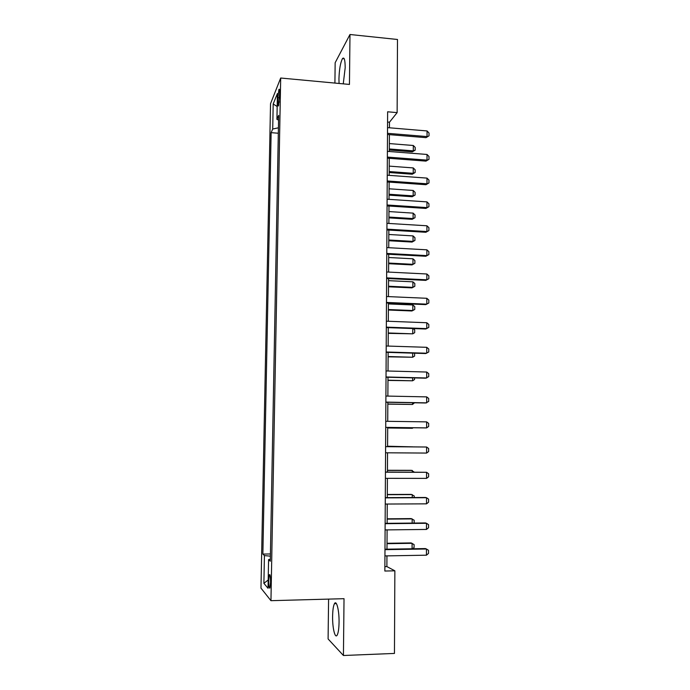 <?xml version="1.0" encoding="UTF-8"?>
<svg xmlns="http://www.w3.org/2000/svg" width="690" height="690" viewBox="0 0 690 690"><rect width="100%" height="100%" fill="white"/><g stroke="black" fill="none" stroke-linecap="round" stroke-linejoin="round"><path stroke-width="1.03" d="M339.057 622.354C339.273 610.443 336.504 599.55 334.46 603.672C333.339 605.88 332.727 610.089 332.606 616.308C332.373 627.874 335.081 639.225 337.212 635.033C338.324 632.834 338.937 628.607 339.057 622.354M343.258 83.852L345.19 67.706C345.121 59.849 344.224 56.804 342.499 58.572C340.455 62.514 339.273 69.276 338.945 78.876L339.075 83.464M270.558 582.394C270.514 576.495 270.109 573.959 269.341 574.779L268.729 580.35C268.764 586.224 269.169 588.768 269.945 587.975L270.558 582.394M328.587 599.11L328.095 638.949L343.43 655.5L394.456 653.43L394.861 570.82L386.883 566.585L386.943 555.881M270.532 103.69L260.975 588.13L270.954 600.68L280.683 78.022L270.532 103.69M280.683 78.022L349.451 84.43L349.977 34.5L335.159 62.721L334.909 83.076M389.445 127.797L389.479 122.208L397.13 112.617L387.633 111.789L384.848 571.035L394.861 570.82M277.88 97.669L277.803 101.887C277.785 105.294 278.036 106.596 278.553 105.786L279.674 93.314C279.683 89.916 279.441 88.631 278.924 89.441L277.88 97.669L279.588 97.825M278.424 127.814L272.714 129.013L271.127 132.653L262.864 554.087L270.428 553.958M272.714 129.013L273.197 103.974L277.423 93.529L276.932 119.327L278.57 120.12M270.325 559.288L268.582 559.581L270.29 561.229L278.656 115.351L276.932 119.327M268.582 559.581L268.039 588.277L263.89 583.335L264.425 555.588L262.864 554.087M349.977 34.5L397.492 39.485L397.13 112.617M343.43 655.5L344.025 598.687L270.954 600.68M386.987 549.18L387.099 529.886M387.133 523.331L387.245 504.045M387.288 497.619L387.401 478.343M387.435 472.064L387.547 452.795M387.582 446.654L387.694 427.438M387.728 421.314L387.84 402.279M387.875 396.095L387.987 377.257M388.022 371.013L388.134 352.383M388.168 346.07L388.28 327.647M388.315 321.273L388.418 303.048M388.461 296.614L388.565 278.588M388.599 272.084L388.703 254.265M388.746 247.701L388.849 230.072M388.884 223.457L388.988 206.017M389.022 199.341L389.126 182.1M389.169 175.355L389.264 158.303M389.307 151.507L389.402 134.645M387.573 122.044L389.479 122.208M384.873 566.628L386.883 566.585M271.127 132.653L278.32 133.239M264.425 555.588L270.385 556.157M277.173 106.51L273.197 103.974M263.89 583.335L268.194 579.98M387.538 127.633L427.058 130.945L429.025 133.015L429.025 135.818L426.015 137.655L387.495 134.49M427.058 130.945L427.05 136.577L387.504 133.317M429.025 135.818L426.015 137.655M389.315 150.032L412.361 151.843L413.301 150.868L413.31 145.495L389.35 143.572M413.31 145.495L415.216 147.436L415.207 150.109L412.361 151.843M389.315 148.971L413.301 150.868L415.207 150.109M387.392 151.36L427.024 154.465L428.999 156.483L428.999 159.312L425.98 161.115L387.349 158.157M427.024 154.465L427.015 160.123L387.357 157.079M428.999 159.312L425.98 161.115M387.245 175.217L426.989 178.106L428.973 180.09L428.964 182.928L425.946 184.713L387.211 181.962M426.989 178.106L426.981 183.799L387.211 180.961M428.964 182.928L425.946 184.713M387.099 199.212L426.955 201.877L428.939 203.817L428.939 206.681L425.903 208.432L387.064 205.896M426.955 201.877L426.946 207.604L387.064 204.99M428.939 206.681L425.903 208.432M389.186 172.526L412.284 174.216L413.232 173.319L413.25 167.92L389.22 166.126M413.25 167.92L415.147 169.818L415.139 172.517L412.284 174.216M389.186 171.551L413.232 173.319L415.139 172.517M389.048 195.141L412.215 196.719L413.163 195.891L413.181 190.466L389.091 188.793M413.181 190.466L415.087 192.329L415.078 195.037L412.215 196.719M389.057 194.244L413.163 195.891L415.078 195.037M388.919 217.876L412.146 219.325L413.094 218.575L413.112 213.124L388.953 211.571M413.112 213.124L415.026 214.952L415.018 217.678L412.146 219.325M388.919 217.065L413.094 218.575L415.018 217.678M386.952 223.336L426.92 225.785L428.913 227.683L428.913 230.555L425.868 232.28L386.918 229.96M426.92 225.785L426.912 231.538L386.918 229.149M428.913 230.555L425.868 232.28M388.781 240.732L412.077 242.061L413.025 241.388L413.043 235.902L388.824 234.479M413.043 235.902L414.957 237.696L414.949 240.43L412.077 242.061M388.789 239.999L413.025 241.388L414.949 240.43M386.805 247.598L426.886 249.823L428.887 251.678L428.878 254.567L425.834 256.266L386.771 254.162M426.886 249.823L426.877 255.611L386.771 253.437M428.878 254.567L425.834 256.266M386.659 271.989L426.851 273.99L428.852 275.81L428.852 278.717L425.79 280.382L386.624 278.493M426.851 273.99L426.843 279.812L386.624 277.863M386.512 296.528L426.817 298.296L428.826 300.072L428.818 302.996L425.756 304.626L386.478 302.962M426.817 298.296L426.808 304.152L386.478 302.436M386.365 321.195L426.782 322.739L428.792 324.473L428.792 327.405L425.713 329.018L386.322 327.578M426.782 322.739L426.774 328.621L386.331 327.138M386.21 346.009L426.748 347.312L428.766 349.002L428.757 351.96L425.678 353.539L386.176 352.323M426.748 347.312L426.739 353.228L386.176 351.986M388.651 263.701L411.999 264.908L412.956 264.313L412.965 258.802L388.686 257.508M412.965 258.802L414.897 260.553L414.888 263.304L411.999 264.908M388.651 263.054L412.956 264.313L414.888 263.304M388.513 286.798L411.93 287.877L412.879 287.368L412.896 281.822L388.548 280.657M412.896 281.822L414.828 283.538L414.819 286.307L412.879 287.368L388.522 286.238M388.384 310.017L411.852 310.974L412.81 310.535L412.827 304.963L388.418 303.936M412.827 304.963L414.768 306.645L414.759 309.422L412.81 310.535L388.384 309.543M413.146 328.552L414.699 329.872L414.69 332.666L412.741 333.831L412.758 328.544M388.246 333.356L412.741 333.831L388.246 332.968M414.604 353.194L414.621 356.031L412.672 357.248L412.68 353.133M388.108 356.825L412.672 357.248L388.108 356.523M386.064 370.961L426.713 372.031L428.731 373.678L428.731 376.645L425.635 378.189L386.021 377.206M426.713 372.031L426.705 377.982L386.029 376.964M414.561 377.922L414.561 379.517L412.594 380.794L412.603 377.87M387.97 380.414L412.594 380.794L387.97 380.199M385.908 396.051L426.679 396.879L428.706 398.484L428.697 401.468L425.601 402.986L385.874 402.236M426.679 396.879L426.67 402.865L385.874 402.098M414.492 402.779L412.525 404.469L412.534 402.744M387.832 404.133L412.525 404.469L387.832 404.012M385.753 421.288L426.636 421.875L428.671 423.436L428.671 426.437L426.627 427.895L425.558 427.921L385.719 427.412M426.636 421.875L426.627 427.895L385.719 427.369M387.694 427.981L411.49 428.292L412.456 428.266L412.456 427.757M387.694 427.947L412.456 428.266L413.163 427.766M385.606 446.672L426.601 447.017L428.645 448.526L428.637 451.545L426.593 453.071L385.563 452.787M426.593 453.071L426.601 447.017L385.606 446.637M412.396 446.861L387.582 446.223L412.982 446.861M385.451 472.193L426.567 472.296L428.611 473.763L428.611 476.799L426.558 478.386L385.408 478.343M426.558 478.386L426.567 472.296L385.451 472.055M412.318 472.124L412.327 470.459L387.444 470.39M414.293 472.124L411.352 470.33L387.444 470.27M385.296 497.87L426.532 497.714L428.585 499.137L428.576 502.191L426.524 503.838L385.253 504.054M426.524 503.838L426.532 497.714L425.454 497.481L385.296 497.628M412.24 497.533L412.249 494.609L387.306 494.687M414.224 497.525L414.224 495.972L411.274 494.402L387.306 494.471M385.141 523.693L426.489 523.287L428.55 524.659L428.55 527.729L426.48 529.446L385.098 529.911M426.48 529.446L426.489 523.287L425.411 522.951L385.141 523.348M412.163 523.08L412.18 518.897L387.159 519.113M414.155 523.063L414.164 520.208L411.197 518.595L387.159 518.811M384.977 549.663L426.454 548.999L428.516 550.327L428.516 553.414L426.446 555.191L384.942 555.916M426.446 555.191L426.454 548.999L425.368 548.567L384.986 549.214M412.085 548.783L412.103 543.315L387.012 543.677M412.586 548.774L414.086 547.515L414.095 544.582L411.128 542.927L387.021 543.28M279.295 102.017L277.803 101.887M336.392 603.612L334.46 603.672M344.198 58.736L342.499 58.572M269.928 574.77L269.341 574.779M279.424 89.484L278.924 89.441"/></g></svg>

